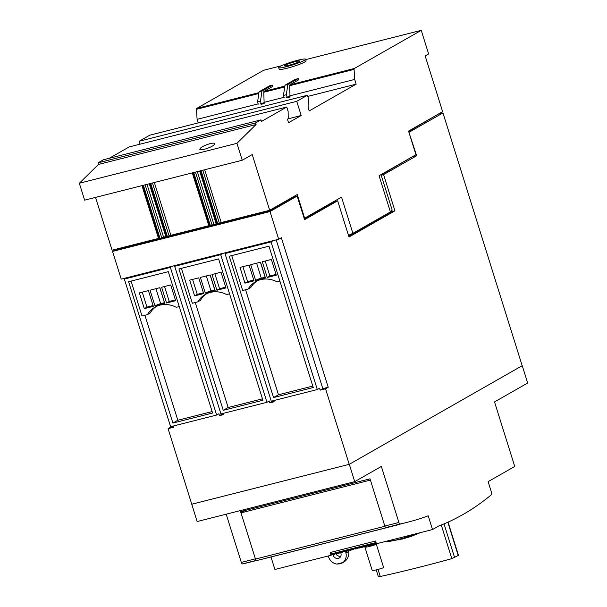 <?xml version="1.0" encoding="UTF-8"?>
<svg xmlns="http://www.w3.org/2000/svg" width="607" height="607" viewBox="0 0 607 607"><rect width="100%" height="100%" fill="white"/><g stroke="black" fill="none" stroke-linecap="round" stroke-linejoin="round"><path stroke-width="0.91" d="M305.602 59.236L306.095 60.814A14.105 1.555 162.6 0 1 304.858 61.937A14.105 1.555 162.6 0 1 289.964 67.453A14.105 1.555 162.6 0 1 279.174 69.251L278.681 67.673A14.105 1.555 -17.4 0 0 289.471 65.875A14.105 1.555 -17.4 0 0 304.365 60.359A14.105 1.555 -17.4 0 0 305.602 59.236A14.105 1.555 -17.4 0 0 294.812 61.034A14.105 1.555 -17.4 0 0 279.918 66.55A14.105 1.555 -17.4 0 0 278.681 67.673M214.172 144.716C211.6 147.493 199.991 151.196 199.809 149.299L200.371 148.214C202.533 146.393 205.788 144.868 210.151 143.639C212.867 142.979 214.392 142.979 214.726 143.631L214.172 144.716M299.046 61.709A7.967 0.88 162.6 0 1 290.632 64.828A7.967 0.88 162.6 0 1 284.539 65.837A7.967 0.88 162.6 0 1 285.237 65.207A7.967 0.88 162.6 0 1 293.651 62.089A7.967 0.88 162.6 0 1 299.744 61.072A7.967 0.88 162.6 0 1 299.046 61.709M340.315 557.082L336.597 554.927A4.484 3.976 60.3 0 1 336.02 553.834M332.833 554.221L333.114 555.117A4.484 3.976 -119.7 0 0 333.122 555.155A4.484 3.976 -119.7 0 0 339.222 558.053A4.484 3.976 -119.7 0 0 340.884 553.159L340.618 552.324M384.497 541.725L385.741 541.778A24.561 2.709 -17.4 0 0 387.016 541.702A24.561 2.709 -17.4 0 0 397.585 539.615A24.561 2.709 -17.4 0 0 418.2 533.189M365.315 546.49A8.961 0.986 -17.4 0 0 364.868 546.99A8.961 0.986 -17.4 0 0 369.83 546.361A8.961 0.986 -17.4 0 0 376.363 544.373A222.906 24.553 162.6 0 1 370.611 545.64A4.977 0.546 162.6 0 1 368.669 545.799L368.624 545.647M376.363 544.373L383.662 567.666A8.961 0.986 162.6 0 1 377.129 569.654A8.961 0.986 162.6 0 1 372.167 570.284L364.868 546.99M249.993 509.235L367.903 479.371M368.95 479.105L367.994 479.651M399.55 524.266A1.328 0.592 -104.2 0 1 399.315 524.486L386.181 527.756A1.988 0.895 -104.2 0 1 384.891 526.284L384.853 526.155A1.988 0.895 75.8 0 0 386.09 527.529A995.768 446.524 75.8 0 0 393.427 525.814L407.517 522.248A995.768 446.524 -104.2 0 1 400.18 523.962A1.988 0.895 -104.2 0 1 398.913 522.483L381.348 466.449L354.723 481.632L197.123 521.55L191.759 504.197M399.315 524.486L269.895 557.264A1.328 0.592 75.8 0 0 269.903 557.264L399.315 524.486M269.895 557.264L256.761 560.542A1.988 0.895 75.8 0 1 255.471 559.062L240.994 512.869L245.289 510.426M240.994 512.869L370.414 480.091L384.853 526.155A1.988 0.895 75.8 0 1 384.815 526.049L398.913 522.483M191.691 504.235L349.222 464.34L522.179 365.725L442.958 112.932L438.345 114.101M317.302 389.55L271.283 401.204L225.015 253.559L271.033 241.905L317.302 389.55L319.563 388.26L320.155 390.149L325.549 388.784L349.222 464.34L522.172 365.725M333.334 553.941L330.99 555.276L274.91 569.48L270.995 556.991M522.248 365.71L527.673 383.017L494.523 401.925L514.744 466.457L488.119 481.639L491.511 492.459A1.988 0.895 -104.2 0 1 491.367 494.758A829.807 372.106 -104.2 0 1 438.853 525.943L432.518 529.562L376.431 543.766L375.574 541.027L330.132 552.537L330.99 555.276M370.407 544.995L370.611 545.64M376.219 569.874L378.336 576.65A4.977 0.546 -17.4 0 0 380.278 576.491A222.906 24.553 -17.4 0 0 451.82 558.645L458.467 555.352L448.049 522.119M378.062 569.412L380.278 576.491M387.016 541.702L402.449 539.008L411.151 536.429L420.484 532.605M368.403 545.056L368.593 545.655L371.241 544.517M369.587 544.76L369.769 545.359M366.203 545.617L366.393 546.217L368.502 545.382M364.215 546.118L364.405 546.717L366.393 546.217M357.22 547.893L357.409 548.493L358.661 547.772M355.019 548.447L355.209 549.047L357.409 548.493M351.863 549.244L352.052 549.843L355.065 548.584M349.655 549.805L349.837 550.405L352.052 549.843M340.793 552.051L340.982 552.651L344.093 551.444M342.583 551.596L342.773 552.195M335.717 553.334L335.861 553.804L336.748 553.728A6.882 0.759 -17.4 0 0 339.617 552.992L340.026 552.241M339.427 552.393L339.617 552.992M340.102 552.491L340.853 552.241M349.108 549.942L348.737 550.686L348.555 550.086M344.025 551.232L344.215 551.831L348.737 550.686M363.669 546.254L363.305 546.998L363.115 546.399M358.593 547.544L358.775 548.144L363.305 546.998M371.188 544.35L371.34 544.82L372.228 544.737A6.882 0.759 -17.4 0 0 375.096 544.001L375.505 543.257M374.906 543.409L375.096 544.001M375.581 543.508L376.279 543.273M363.646 546.801L364.375 546.619M345.58 551.482L345.952 553.106A9.955 8.832 60.3 0 1 342.894 562.545L340.239 563.797L336.847 564.07A9.955 8.832 60.3 0 1 328.759 557.461L328.167 555.989M342.067 563.091L344.412 561.725C347.538 559.434 349.002 556.133 348.813 551.831A9.955 8.832 60.3 0 0 348.744 551.513L348.57 550.731M255.433 558.933A1.988 0.895 -104.2 0 1 255.395 558.827L240.6 511.61L370.02 478.832L384.815 526.049M226.199 514.19L241.305 562.401A1.988 0.895 75.8 0 0 242.58 563.88A995.768 446.524 75.8 0 0 249.917 562.165L256.465 560.511M432.518 529.562L428.201 515.806A995.768 446.524 -104.2 0 1 407.517 522.248M354.723 481.632L349.298 464.317M349.222 464.34L191.766 504.22L168.086 428.663L173.481 427.298L173.094 426.076M117.272 248.87L117.523 249.659L268.226 211.494L293.788 196.918L297.164 196.061L270.001 211.547L112.545 251.427L116.832 248.984M408.906 132.235L416.668 155.749L383.586 174.619L394.929 210.819L348.995 237.011L337.651 200.803L304.562 219.673L297.164 196.061M304.282 218.763L332.515 202.662L337.651 200.803M348.714 236.1L391.553 211.676L391.34 210.993M394.929 210.819L391.553 211.676M383.586 174.619L381.219 175.211L381.962 174.475L413.185 156.272M204.68 169.755L221.221 222.541L269.683 210.272L297.24 194.559L304.638 218.163L341.536 197.131L352.879 233.331L390.4 211.942L392.168 210.159L381.219 175.211M416.668 155.749L413.291 156.606M325.549 388.784L328.212 387.266L281.352 237.732L278.689 239.249L270.001 211.547M409.27 132.136L442.958 112.932M408.655 131.423L437.161 114.776M124.352 279.053L170.37 267.399L216.638 415.044L170.62 426.698L124.352 279.053L126.62 277.763L121.225 279.129L112.545 251.427M154.975 305.92L150.043 290.184L159.869 287.695L164.8 303.432L154.975 305.92A5.812 0.637 162.6 0 1 160.643 303.644L164.451 302.681A5.812 0.637 162.6 0 1 164.558 302.658M164.451 302.681L159.762 287.718M155.953 288.682L160.643 303.644M161.637 287.248L170.696 284.949L175.635 300.693L166.576 302.984L161.637 287.248M139.352 292.893L148.411 290.594L153.343 306.338L144.284 308.629L139.352 292.893M144.921 315.268L177.828 420.256L212.131 411.569M156.295 306.489A25.722 22.816 -119.7 0 0 150.066 313.113L147.41 314.638L142.015 316.004L131.074 281.094M172.896 423.064L128.601 281.716L168.291 271.663L212.587 413.018L172.896 423.064L177.828 420.256M179.232 306.573L176.311 307.317A25.722 22.816 60.3 0 0 154.937 307.203A25.722 22.816 60.3 0 0 147.41 314.638M216.638 415.044L218.899 413.754L219.491 415.643L223.808 414.551L223.422 413.329M175.544 265.373L175.658 265.752M222.018 413.686L222.154 414.126L219.491 415.643M170.37 267.399L172.631 266.109L126.62 277.763M164.55 286.512L169.232 301.467L175.385 299.911M169.232 301.467L166.576 302.984M142.258 292.157L146.947 307.112L153.101 305.556M146.947 307.112L144.284 308.629M174.687 266.306L220.698 254.652L266.966 402.297L220.956 413.951L174.687 266.306L176.948 265.016L172.631 266.109M222.154 414.126L223.566 413.769M205.303 293.173L200.371 277.437L210.197 274.948L215.128 290.685L205.303 293.173A5.812 0.637 162.6 0 1 210.978 290.897L214.779 289.934A5.812 0.637 162.6 0 1 214.886 289.911M214.779 289.934L210.098 274.971M206.289 275.935L210.978 290.897M211.972 274.501L221.031 272.202L225.963 287.946L216.904 290.237L211.972 274.501M189.68 280.146L198.739 277.847L203.671 293.591L194.612 295.882L189.68 280.146M195.249 302.514L228.156 407.509L262.467 398.822M206.63 293.742A25.722 22.816 -119.7 0 0 200.401 300.366L197.738 301.891L192.343 303.257L181.402 268.347M223.232 410.317L178.936 268.969L218.619 258.916L262.914 400.263L223.232 410.317L228.156 407.509M229.56 293.826L226.639 294.57A25.722 22.816 60.3 0 0 205.265 294.456A25.722 22.816 60.3 0 0 197.738 301.891M266.966 402.297L269.235 401.007L269.827 402.896L274.136 401.804L273.757 400.582M225.872 252.626L225.986 253.005M272.346 400.939L272.49 401.379L269.827 402.896M220.698 254.652L222.966 253.362L176.948 265.016M214.878 273.757L219.567 288.72L225.713 287.164M219.567 288.72L216.904 290.237M192.586 279.41L197.275 294.365L203.428 292.809M197.275 294.365L194.612 295.882M225.015 253.559L227.276 252.269L222.966 253.362M272.49 401.379L273.894 401.022M255.63 280.426L250.699 264.69L260.524 262.201L265.456 277.938L255.63 280.426A5.812 0.637 162.6 0 1 261.306 278.15L265.115 277.187A5.812 0.637 162.6 0 1 265.213 277.164M265.115 277.187L260.426 262.224M256.617 263.188L261.306 278.15M262.3 261.746L271.359 259.455L276.291 275.199L267.232 277.49L262.3 261.746M240.008 267.399L249.067 265.1L253.999 280.844L244.94 283.135L240.008 267.399M245.585 289.767L278.484 394.762L312.795 386.075M256.958 280.995A25.722 22.816 -119.7 0 0 250.729 287.619L248.066 289.137L242.671 290.503L231.737 255.6M273.56 397.57L229.264 256.222L268.954 246.169L313.25 387.516L273.56 397.57L278.484 394.762M279.888 281.079L276.974 281.823A25.722 22.816 60.3 0 0 255.6 281.709A25.722 22.816 60.3 0 0 248.066 289.137M276.2 239.879L322.818 388.632L320.155 390.149M271.033 241.905L273.294 240.615L227.276 252.269M265.206 261.01L269.895 275.973L276.048 274.417M269.895 275.973L267.232 277.49M242.921 266.655L247.603 281.618L253.756 280.062M247.603 281.618L244.94 283.135M278.689 239.249L273.294 240.615M322.818 388.632L328.212 387.266M124.132 278.393L170.749 427.146L173.23 426.516M170.749 427.146L168.086 428.663M352.879 233.331L348.471 235.334M390.4 211.942L379.056 175.734L415.947 154.702L408.549 131.089L442.632 111.658L425.173 55.935L428.633 53.962L421.235 30.35L354.351 68.485A1.328 0.592 75.8 0 0 354.086 69.38L354.693 79.426L356.172 84.145L309.175 110.944L308.189 107.796L308.872 106.46L308.766 99.631L307.4 95.261L296.747 101.331L301.186 115.497L288.537 122.713L287.551 119.564L288.234 118.228L288.128 111.4L286.762 107.022L261.465 121.446L260.972 119.875L255.577 122.948L256.071 124.526L236.935 143.328L79.327 183.246L98.463 164.444L97.97 162.866L103.365 159.793L260.972 119.875M294.084 196.357L294.22 196.805M268.226 211.494L267.975 210.705M304.638 218.163L304.13 218.292M216.471 224.294L221.221 222.541M197.343 171.614L213.884 224.4L216.175 223.824M209.134 226.153L213.884 224.4M154.345 182.502L170.893 235.288L208.838 225.683M166.143 237.041L170.893 235.288M147.015 184.361L163.556 237.147L165.84 236.571M158.806 238.9L163.556 237.147M269.683 210.272L252.216 154.55L242.231 160.24L84.631 200.158L79.327 183.246M95.534 197.396L112.075 250.19L158.51 238.43M242.231 160.24L236.935 143.328M261.131 103.41L260.449 101.248L261.958 91.065L272.353 85.139L272.748 86.399L264.045 91.361A1.328 0.592 75.8 0 0 263.779 92.256L264.151 103.547L261.2 104.313A3.316 1.487 -104.2 0 0 260.236 103.873L263.112 103.144A3.316 1.487 -104.2 0 1 264.075 103.585M272.353 85.139L269.478 85.868L259.083 91.794L257.573 101.976L258.256 104.138M261.958 91.065L259.083 91.794M260.449 101.248L257.573 101.976M258.165 103.873L197.093 119.344L196.478 109.298A1.328 0.592 -104.2 0 1 196.744 108.403L263.628 70.268L281.542 65.731M354.693 79.426L289.691 95.883M284.053 97.317L263.81 102.439M287.012 96.854L286.337 94.692L287.847 84.51L298.234 78.584L298.629 79.843L289.926 84.805A1.328 0.592 75.8 0 0 289.66 85.701L290.032 96.983L287.081 97.757A3.316 1.487 -104.2 0 0 286.117 97.317L288.993 96.589A3.316 1.487 -104.2 0 1 289.956 97.029M298.234 78.584L295.359 79.312L284.964 85.238L283.461 95.42L284.137 97.583M287.847 84.51L284.964 85.238M286.337 94.692L283.461 95.42M305.716 59.607L421.235 30.35M198.208 122.91L197.093 119.344M356.172 84.145L307.757 96.407M307.4 95.261L149.792 135.179L139.14 141.249L296.747 101.331M140.058 144.178L139.14 141.249M301.186 115.497L287.908 118.858M286.762 107.022L129.154 146.94L109.222 158.313M255.577 122.948L97.97 162.866M256.071 124.526L98.463 164.444M256.761 560.542L386.181 527.756M255.471 559.062L384.891 526.284M441.274 525.002L451.82 558.645M444.028 523.871L454.613 557.621M447.807 522.232L458.247 555.549M336.559 553.121L336.748 553.728M372.038 544.138L372.228 544.737M331.445 553.736L332.188 554.229L375.862 543.159M331.285 552.241L331.756 553.736L375.475 542.666L375.9 543.159A0.66 0.66 0 0 0 376.067 543.09L376.196 543.015A0.66 0.592 60.3 0 1 375.938 543.144L332.188 554.229A0.66 0.66 0 0 1 331.392 553.781L330.936 552.332M376.037 542.491L375.475 542.666L375.005 541.171M331.468 553.796A0.66 0.592 -119.7 0 0 332.128 554.229M342.894 562.545L336.847 564.07M348.744 551.513L345.952 553.106M335.792 553.592L333.114 555.117M242.58 563.88L256.283 560.405M386.09 527.529L400.18 523.962M241.305 562.401L255.395 558.827M202.791 170.233L219.491 223.528M200.34 170.855L217.086 224.309M201.054 170.673L217.807 224.127M195.454 172.092L212.154 225.387M193.003 172.714L209.756 226.168M193.724 172.532L210.47 225.986M152.456 182.98L169.163 236.275M150.005 183.602L166.758 237.056M150.726 183.42L167.479 236.874M142.675 185.461L159.421 238.915M143.389 185.279L160.142 238.733M145.126 184.839L161.826 238.134M263.112 103.144L260.236 103.873M258.832 93.508L196.478 109.298M354.086 69.38L289.66 85.701M284.713 86.953L263.779 92.256M258.954 92.651L196.744 108.403M288.993 96.589L286.117 97.317M284.842 86.095L264.045 91.361M354.351 68.485L289.926 84.805M216.35 224.4L199.627 171.03M209.02 226.259L192.298 172.889M166.022 237.147L149.299 183.784M158.693 239.006L141.962 185.636"/></g></svg>
